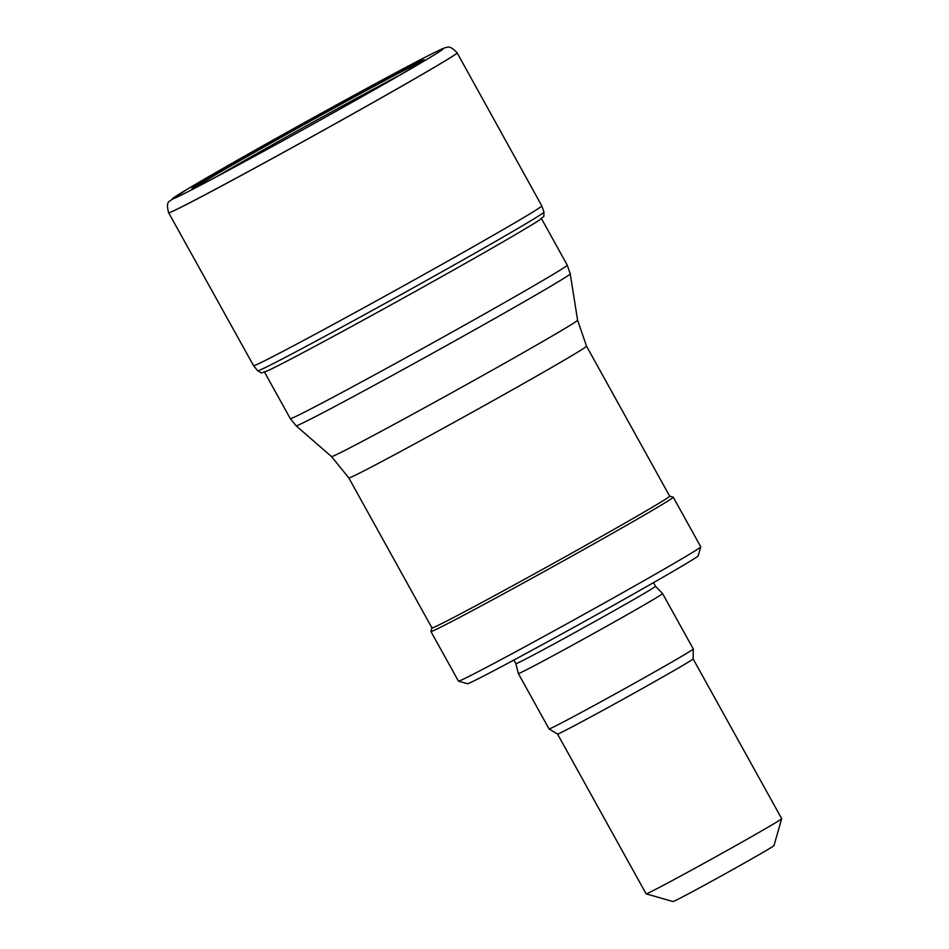 <?xml version="1.0" encoding="UTF-8"?>
<svg xmlns="http://www.w3.org/2000/svg" width="949" height="949" viewBox="0 0 949 949"><rect width="100%" height="100%" fill="white"/><g stroke="black" fill="none" stroke-linecap="round" stroke-linejoin="round"><path stroke-width="1.42" d="M218.163 175.802A127.024 2.242 151 0 1 253.62 155.411A127.024 2.242 151 0 1 399.553 75.256M195.802 187.178A128.779 2.278 151 0 1 251.983 153.809A128.779 2.278 151 0 1 405.97 69.443A128.779 2.278 151 0 1 421.048 62.326M230.358 169.349A132.813 2.349 151 0 1 192.944 188.436A132.813 2.349 151 0 1 250.714 153.738A132.813 2.349 151 0 1 409.185 66.94A132.813 2.349 151 0 1 423.622 60.558A132.813 2.349 151 0 1 387.607 82.183M168.637 212.742C166.87 206.324 167.154 202.469 169.491 201.2L186.146 189.883L245.293 155.719C308.935 119.645 396.741 71.638 428.675 55.457C446.089 46.715 444.879 47.841 446.837 47.45C449.15 46.11 452.578 47.913 457.121 52.836L457.121 52.836A164.924 2.906 151 0 1 314.297 135.339A164.924 2.906 151 0 1 168.637 212.754A164.924 2.906 151 0 1 168.637 212.742L253.549 365.662A164.794 2.906 151 0 1 253.549 365.662L257.689 370.774C263.644 374.072 259.374 373.052 266.728 371.189A158.969 2.811 151 0 0 404.215 297.571A158.969 2.811 151 0 0 539.507 219.99C544.987 214.735 543.587 218.887 543.943 212.09A163.655 2.894 151 0 1 402.21 293.953A163.655 2.894 151 0 1 257.689 370.774M457.121 52.836L541.808 205.886A164.794 2.906 151 0 1 399.09 288.318A164.794 2.906 151 0 1 253.561 365.673M348.829 477.94L431.961 627.93A135.897 2.396 -29 0 0 551.986 564.145A135.897 2.396 -29 0 0 669.674 496.161L586.529 346.171A135.897 2.396 -29 0 1 468.842 414.155A135.897 2.396 -29 0 1 348.829 477.94L331.533 456.588A140.666 2.479 -29 0 0 455.757 390.549A140.666 2.479 -29 0 0 577.585 320.193L570.242 273.81A156.727 2.764 -29 0 1 434.5 352.198A156.727 2.764 -29 0 1 296.088 425.781L290.311 418.651A158.317 2.8 -29 0 0 430.146 344.333A158.317 2.8 -29 0 0 567.253 265.139L541.464 218.602M431.949 627.906L430.929 631.465A138.53 2.444 -29 0 0 430.929 631.512A138.53 2.444 -29 0 0 553.279 566.494A138.53 2.444 -29 0 0 673.256 497.193A138.53 2.444 -29 0 0 673.221 497.157L669.662 496.137M430.929 631.512L458.438 681.121A138.53 2.444 -29 0 0 458.474 681.145A138.53 2.444 -29 0 0 580.788 616.103A138.53 2.444 -29 0 0 700.765 546.849A138.53 2.444 -29 0 0 700.753 546.802L673.256 497.193M458.474 681.145L467.442 683.719A131.935 2.325 -29 0 0 583.92 621.761A131.935 2.325 -29 0 0 698.191 555.817L700.765 546.849M513.884 660.053L515.876 663.659A79.823 1.412 -29 0 0 586.375 626.198A79.823 1.412 -29 0 0 655.51 586.268A79.823 1.412 -29 0 0 655.498 586.257L653.505 582.65M515.876 663.659L518.344 673.541A82.456 1.459 -29 0 0 518.344 673.553A82.456 1.459 -29 0 0 591.18 634.845A82.456 1.459 -29 0 0 662.592 593.6A82.456 1.459 -29 0 0 662.58 593.588L655.51 586.257M646.127 893.839A77.51 1.364 -29 0 0 714.561 857.445A77.51 1.364 -29 0 0 781.691 818.702L773.981 845.595A57.723 1.02 -29 0 1 723.98 874.444A57.723 1.02 -29 0 1 673.019 901.55L646.127 893.839A77.51 1.364 -29 0 1 646.103 893.828L557.526 734.028A77.51 1.364 -29 0 0 557.538 734.04L549.056 728.939A82.456 1.459 -29 0 0 549.056 728.939A82.456 1.459 -29 0 0 621.868 690.231A82.456 1.459 -29 0 0 693.292 648.997A82.456 1.459 -29 0 0 693.292 648.974L662.592 593.6M557.538 734.04A77.51 1.364 -29 0 0 625.984 697.645A77.51 1.364 -29 0 0 693.114 658.879L693.292 648.997M781.691 818.702A77.51 1.364 -29 0 0 781.691 818.667L693.114 658.879M428.141 55.754A154.877 2.74 151 0 1 393.455 78.838A154.877 2.74 151 0 1 224.462 172.516A154.877 2.74 151 0 1 245.388 155.672A154.877 2.74 151 0 1 428.141 55.754M457.145 52.895A164.924 2.906 151 0 1 314.321 135.387A164.924 2.906 151 0 1 168.673 212.801M235.53 166.585L224.427 172.528C272.185 146.965 346.444 105.802 393.455 78.838M541.808 205.886L543.943 212.09M290.311 418.651L264.522 372.115M567.253 265.139L570.242 273.81M331.533 456.588L296.088 425.781M577.585 320.193L586.529 346.171M549.044 728.927L518.344 673.553"/></g></svg>
